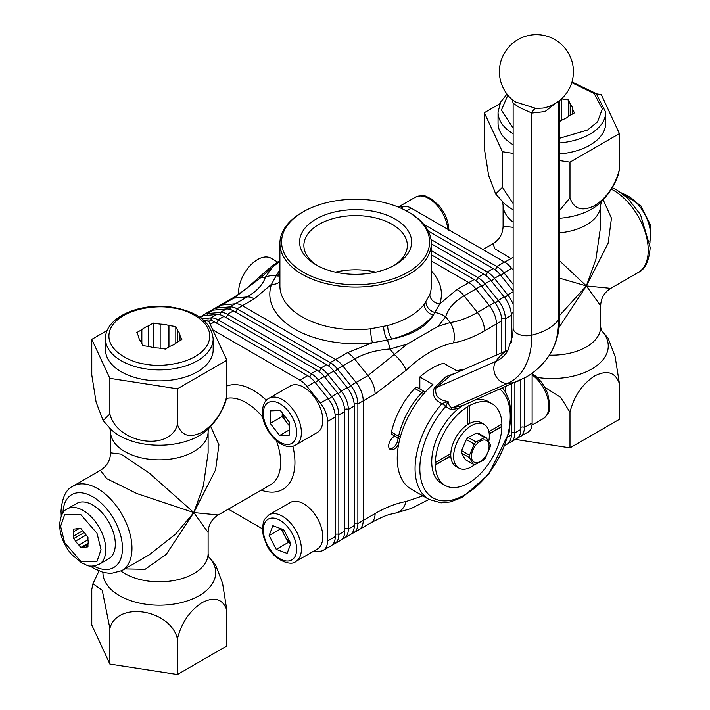 <?xml version="1.0" encoding="UTF-8"?>
<svg xmlns="http://www.w3.org/2000/svg" width="710" height="710" viewBox="0 0 710 710"><rect width="100%" height="100%" fill="white"/><g stroke="black" fill="none" stroke-linecap="round" stroke-linejoin="round"><path stroke-width="1.06" d="M394.858 436.117A7.739 4.464 120 0 0 394.148 436.472A7.739 4.464 120 0 0 389.089 443.297A7.739 4.464 120 0 0 390.278 449.492A7.739 4.464 120 0 0 394.148 449.111A7.739 4.464 120 0 0 398.807 443.404M399.615 439.792A7.739 4.464 120 0 0 399.57 438.842M389.533 448.853A7.739 4.464 120 0 0 392.479 448.152A7.739 4.464 120 0 0 397.911 437.884M238.56 294.197L238.56 292.529A26.918 15.54 -60 0 1 257.588 259.558A26.918 15.54 -60 0 1 271.042 258.227L277.672 262.061M303.268 272.196A74.017 42.733 0 0 0 407.948 272.196A74.017 42.733 0 0 0 407.948 211.766L409.137 212.45A75.704 43.709 180 0 1 431.307 243.352A75.704 43.709 180 0 1 384.571 283.734A75.704 43.709 180 0 1 302.078 274.255A75.704 43.709 180 0 1 279.909 243.352A75.704 43.709 180 0 1 302.078 212.45L303.268 211.766A74.017 42.733 0 0 0 303.268 272.196M356.083 530.583A20.191 11.653 -120 0 0 359.038 529.678A20.191 11.653 -120 0 0 363.218 520.43L363.218 400.866A20.191 11.653 -120 0 0 356.083 382.468L367.975 375.599L407.114 344.181L389.932 348.983A20.191 3.914 82 0 0 387.349 340.063L391.92 339.052C412.253 334.845 426.053 326.875 433.34 315.142A85.795 49.531 180 0 1 416.273 329.2A85.795 49.531 180 0 1 391.92 339.052A10.091 3.488 74.9 0 1 387.642 325.535A75.704 43.709 0 0 0 409.137 316.837A75.704 43.709 0 0 0 424.189 304.43L429.816 294.561A10.091 8.076 -160.8 0 0 439.712 303.96L456.938 289.494L468.831 282.624L431.307 260.961L468.831 282.624A20.191 11.653 60 0 1 475.966 288.952L489.305 305.548A20.191 11.653 60 0 1 496.45 323.946A20.191 11.653 -120 0 0 489.305 305.548L494.666 302.46L481.318 285.864A20.191 11.653 -120 0 0 474.182 279.536L431.307 254.783M395.213 219.115A56.019 32.34 0 0 0 315.994 219.115A56.019 32.34 0 0 0 315.994 264.848L315.994 264.848A56.019 32.34 0 0 0 395.213 264.848A56.019 32.34 0 0 0 395.213 219.115M393.642 265.726A51.732 29.864 0 0 0 407.336 245.483A51.732 29.864 0 0 0 392.186 224.36A51.732 29.864 0 0 0 335.812 217.89A51.732 29.864 0 0 0 303.88 245.483A51.732 29.864 0 0 0 317.574 265.726M375.741 272.161A51.732 29.864 0 0 0 335.466 272.161M347.545 388.113A2.52 0.532 141.2 0 0 348.051 387.864A2.52 0.532 141.2 0 0 350.731 385.557L356.083 382.468L342.744 365.872A20.191 11.653 -120 0 0 335.599 359.544L347.501 352.675L372.546 342.735A10.091 1.624 83.4 0 1 370.558 328.783L387.642 325.535M279.909 269.827L277.326 273.9A85.795 49.531 180 0 1 279.909 270.865M501.801 352.719L501.801 320.858L496.45 323.946L496.45 355.089L496.45 323.946L484.548 330.816C473.916 337.002 463.586 341.022 453.548 342.886C437.742 346.134 421.926 355.257 406.12 370.265A20.191 7.144 -134.5 0 0 394.529 354.707L389.932 348.983C376.247 350.039 364.478 353.376 354.636 359.003L337.392 368.96L350.731 385.557A20.191 11.653 60 0 1 357.867 403.954L357.867 523.527A20.191 11.653 60 0 1 353.686 532.766A20.191 11.653 60 0 1 351.743 533.521M383.657 326.538A10.091 3.035 76.9 0 0 387.349 340.063L372.546 342.735A85.795 49.531 180 0 1 271.557 284.24L254.278 298.857L242.385 305.726A20.191 11.653 -120 0 0 235.241 303.809L221.902 305.007A20.191 11.653 -120 0 0 218.946 305.912A20.191 11.653 60 0 1 221.902 305.007L235.241 303.809A20.191 11.653 60 0 1 242.385 305.726L335.599 359.544L242.385 305.726L237.025 308.814L330.248 362.632A20.191 11.653 60 0 1 337.392 368.96A2.52 0.532 141.2 0 1 334.712 371.268A2.52 0.532 141.2 0 1 334.215 371.516M328.366 365.783A2.52 1.455 120 0 0 328.464 365.73A2.52 1.455 120 0 0 330.248 362.632L335.599 359.544A20.191 11.653 60 0 1 342.744 365.872L356.083 382.468A20.191 11.653 60 0 1 363.218 400.866L363.218 520.43L375.111 513.561C385.743 507.375 396.082 503.354 406.12 501.491L422.849 495.855M409.137 212.45L407.948 211.766A74.017 42.733 0 0 0 303.268 211.766M481.318 285.864L464.074 295.821C454.311 301.546 448.17 308.539 445.649 316.82L438.114 326.28L450.246 322.535C459.139 321.186 468.201 317.814 477.413 312.418L464.074 295.821A20.191 11.653 -120 0 0 456.938 289.494M229.818 309.32A2.52 1.988 84.9 0 0 229.889 306.897L247.142 296.94C256.86 291.233 262.948 284.639 265.407 277.157L272.427 267.217L260.934 277.557L233.794 298.138L216.55 308.096L229.889 306.897A20.191 11.653 60 0 1 237.025 308.814A2.52 1.455 120 0 1 235.241 311.903M431.307 270.865A85.795 49.531 180 0 1 439.712 303.96L433.34 315.142A10.091 7.464 39 0 1 424.189 304.43M453.548 342.886A20.191 14.857 -99.8 0 0 450.246 322.535L445.649 316.82A20.191 16.01 -157 0 0 435.088 312.506A10.091 7.668 34.8 0 1 425.92 302.132M438.114 326.28L407.114 344.181M406.12 501.491A20.191 14.857 80.2 0 1 395.275 513.144L395.275 513.144C389.382 514.626 387.19 514.102 370.931 522.808L370.931 522.808A20.191 11.653 60 0 0 375.111 513.561M211.97 310.314A20.191 11.653 60 0 1 213.595 309.01L230.839 299.052C239.066 294.526 248.038 287.621 257.765 278.355L257.765 278.355A20.191 7.073 45.3 0 1 260.934 277.557L265.407 277.157A20.191 16.037 22.4 0 1 276.119 275.791L277.326 273.9A10.091 7.517 37.9 0 0 279.909 274.238M279.909 281.4A10.091 8.076 -160.5 0 1 271.557 284.24L276.119 275.791A10.091 7.641 34.6 0 0 279.909 275.906M279.909 261.227L272.427 267.217M474.182 279.536L468.831 282.624A20.191 11.653 -120 0 1 475.966 288.952L489.305 305.548L477.413 312.418A20.191 11.653 -120 0 1 484.548 330.816M501.801 320.858A20.191 11.653 -120 0 0 494.666 302.46M505.369 391.716L505.369 386.755M505.369 351.148L505.369 318.799A2.52 1.455 -0 0 0 501.801 318.799A2.52 1.455 -0 0 0 501.695 318.861M431.307 250.665L477.75 277.477A20.191 11.653 60 0 1 484.886 283.805L498.234 300.401A20.191 11.653 60 0 1 505.369 318.799L511.315 315.364L511.315 342.655M511.315 384.128L511.315 434.928A20.191 11.653 -120 0 1 507.135 444.167L505.156 445.312M511.315 315.364A20.191 11.653 -120 0 0 504.18 296.966L490.841 280.37A20.191 11.653 -120 0 0 483.696 274.042L431.307 243.796M508.759 442.862A20.191 11.653 60 0 0 510.703 442.108A20.191 11.653 60 0 0 514.883 432.869L514.883 382.557M431.014 239.501L487.264 271.983A20.191 11.653 60 0 1 494.409 278.311L507.748 294.907A20.191 11.653 60 0 1 513.144 304.421M524.397 378.111L524.397 427.376A20.191 11.653 60 0 1 520.217 436.614A20.191 11.653 60 0 1 518.273 437.369M520.829 427.376A2.52 1.455 -0 0 1 524.397 427.376L532.127 422.911A20.191 11.653 60 0 1 527.947 432.15L520.217 436.614M532.127 422.911L532.127 373.22M423.755 224.324L496.787 266.49A20.191 11.653 60 0 1 503.922 272.817L513.144 284.293M513.144 270.208L511.653 268.353L503.922 272.817A2.52 0.532 -38.8 0 1 501.242 275.116A2.52 0.532 -38.8 0 1 500.745 275.365M494.897 269.631A2.52 1.455 -60 0 0 495.003 269.578A2.52 1.455 -60 0 0 496.787 266.49L504.517 262.026A20.191 11.653 60 0 1 511.653 268.353M397.777 206.858L404.159 206.29A20.191 11.653 60 0 1 411.294 208.199L406.519 210.959M504.517 262.026L411.294 208.199M559.684 315.32L586.371 285.935L559.684 278.205M510.978 258.555L494.897 248.811L492.997 243.681L482.871 249.53M601.423 330.611L600.66 327.008L600.66 305.841L586.371 285.935L559.054 327.408M544.668 387.19L560.651 397.36L569.979 412.235C573.973 396.215 582.209 384.119 594.705 375.927C607.174 369.697 615.419 372.28 619.422 383.684L615.109 356.491L608.079 338.129L601.246 330.248M569.979 412.235L569.979 447.868L619.422 419.317L619.422 383.684M515.362 439.419L569.979 447.868M603.18 199.785L611.461 218.183L608.142 243.219L586.371 285.935L610.76 288.358L638.121 272.56A48.786 28.169 -120 0 0 648.23 250.222A48.786 28.169 -120 0 0 611.328 189.179M559.684 160.575L569.979 162.164L619.422 133.622L601.326 94.625L596.533 93.88M499.831 103.766L484.327 112.721L502.431 151.718L513.144 153.378M559.684 210.426L569.979 197.797C573.973 209.201 582.209 211.793 594.705 205.554C607.174 197.38 615.419 185.283 619.422 169.255L619.422 133.622M569.979 197.797L569.979 162.164M484.327 112.721L484.327 148.355L488.649 175.548L495.678 193.91L502.431 187.351L513.144 203.548M619.422 169.255L618.259 174.962C614.381 185.674 608.337 194.975 600.136 202.874A56.383 32.553 180 0 1 591.75 209.059A56.383 32.553 180 0 1 559.684 218.281M559.684 260.881L586.371 285.935L595.903 259.39L600.66 226.197L600.66 205.03A48.786 28.169 180 0 1 586.371 224.946A48.786 28.169 180 0 1 559.684 232.836M513.144 222.159A48.786 28.169 180 0 1 503.088 205.03L503.088 226.197L513.144 227.315M502.431 187.351L502.431 151.718M520.829 379.912L520.829 429.435A20.191 11.653 -120 0 1 516.649 438.673L510.703 442.108M513.144 290.789L500.355 274.877A20.191 11.653 -120 0 0 493.219 268.549L428.236 231.034M335.262 534.515A2.52 1.455 180 0 1 338.83 534.515A20.191 11.653 60 0 1 334.65 543.753L340.596 540.319A20.191 11.653 -120 0 0 344.785 531.08L344.785 411.507A20.191 11.653 -120 0 0 337.64 393.118L324.301 376.522A20.191 11.653 -120 0 0 317.166 370.194L223.943 316.367A20.191 11.653 -120 0 0 216.807 314.459L203.468 315.648A20.191 11.653 -120 0 0 200.513 316.562L199.581 317.095M344.173 538.26L350.119 534.825A20.191 11.653 -120 0 0 354.299 525.586L354.299 406.014A20.191 11.653 -120 0 0 347.163 387.624L333.815 371.028A20.191 11.653 -120 0 0 326.68 364.692L233.457 310.873A20.191 11.653 -120 0 0 226.321 308.965L212.982 310.155A20.191 11.653 -120 0 0 210.027 311.069L204.081 314.503A20.191 11.653 60 0 1 207.036 313.589L220.375 312.4A20.191 11.653 60 0 1 227.511 314.308L320.734 368.126A20.191 11.653 60 0 1 327.869 374.463L341.208 391.059A20.191 11.653 60 0 1 348.353 409.448L348.353 529.021A20.191 11.653 60 0 1 344.173 538.26A20.191 11.653 60 0 1 342.229 539.014M354.299 523.527A2.52 1.455 180 0 1 357.867 523.527L363.218 520.43A20.191 11.653 60 0 1 359.038 529.678L370.931 522.808M213.595 309.01A20.191 11.653 60 0 1 216.55 308.096A2.52 1.988 84.9 0 1 216.701 309.817M202.448 315.808A20.191 11.653 60 0 1 204.081 314.503M201.8 318.701L210.861 317.894A20.191 11.653 60 0 1 217.997 319.802L311.22 373.62A20.191 11.653 60 0 1 318.355 379.957L331.694 396.553A20.191 11.653 60 0 1 338.83 414.942L338.83 534.515L344.785 531.08M312.409 551.901L320.396 551.191A20.191 11.653 -120 0 0 323.352 550.277L331.082 545.812A20.191 11.653 -120 0 0 335.262 536.574L335.262 417.001A20.191 11.653 -120 0 0 328.127 398.612L314.787 382.015A20.191 11.653 -120 0 0 307.652 375.688L214.429 321.861A20.191 11.653 -120 0 0 207.293 319.953L203.717 320.272M212.76 329.83L299.922 380.152L307.652 375.688M335.262 417.001L327.532 421.465A20.191 11.653 -120 0 0 320.396 403.076L307.057 386.48A20.191 11.653 -120 0 0 299.922 380.152M327.532 421.465L327.532 541.038L335.262 536.574M323.352 550.277A20.191 11.653 -120 0 0 327.532 541.038M262.345 528.772L228.336 509.141M210.639 426.417L218.92 444.815L215.6 469.851L193.83 512.567L218.21 514.99L270.563 484.77A48.786 28.169 -120 0 0 280.663 462.432A48.786 28.169 -120 0 0 276.367 440.697M121.871 570.609L149.242 554.812L175.601 534.097L193.83 512.567L203.353 486.022L208.119 452.829L208.119 431.662A48.786 28.169 0 0 1 193.83 451.587A48.786 28.169 0 0 1 140.66 457.693A48.786 28.169 0 0 1 110.547 431.662L110.547 452.829L120.922 454.116L148.896 472.753L193.83 512.567L136.879 493.565L106.748 478.655L100.456 470.313L73.086 486.119A48.786 28.169 60 0 1 110.68 499.183A48.786 28.169 60 0 1 131.971 548.28A48.786 28.169 60 0 1 121.871 570.609L110.929 573.485L103.261 572.429L94.27 568.621L90.09 565.932M103.136 420.542L111.071 429.506A56.383 32.553 0 0 0 199.199 435.692A56.383 32.553 0 0 0 207.595 429.506C215.796 421.607 221.839 412.306 225.709 401.594L226.88 395.887C222.887 411.898 214.651 424.003 202.155 432.195C189.685 438.425 181.44 435.833 177.429 424.438C170.285 451.95 117.106 443.821 109.881 413.983L103.136 420.542L96.107 402.188L91.785 374.986L91.785 339.353L107.29 330.407M226.88 395.887L226.88 360.254L177.429 388.805L109.881 378.35L91.785 339.353M177.429 424.438L177.429 388.805M203.983 320.512L208.784 321.257L226.88 360.254M109.881 413.983L109.881 378.35M208.704 556.88L215.529 564.761L222.558 583.114L226.88 610.316L226.88 645.949L177.429 674.5L109.881 664.054L91.785 625.048L91.785 589.415L92.957 583.718L102.267 590.312L109.881 628.421L109.881 664.054M226.88 610.316C222.887 598.912 214.651 596.329 202.155 602.559C189.685 610.733 181.44 622.839 177.429 638.867L177.429 674.5M177.429 638.867C170.285 609.136 117.106 600.811 109.881 628.421M121.02 571.08A48.786 28.169 0 0 0 193.83 573.556A48.786 28.169 0 0 0 208.119 553.64L208.119 532.473L193.83 512.567L166.238 554.315L145.142 569.287L124.853 568.896M334.65 543.753A20.191 11.653 60 0 1 332.706 544.508M281.071 528.746L284.586 535.588A13.499 7.792 -120 0 0 290.399 542.715M318.302 520.013A26.918 15.54 -120 0 0 290.319 502.502L268.904 514.865A26.918 15.54 60 0 1 296.895 532.367A26.918 15.54 60 0 1 295.821 561.486L317.228 549.123A26.918 15.54 -120 0 0 318.302 520.013M272.862 525.72L283.716 529.722L290.834 543.549L287.097 553.374L276.252 549.371L269.134 535.544L272.862 525.72M290.798 543.478L288.145 542.502L276.252 549.371M282.491 529.269A13.499 7.792 -120 0 0 284.586 535.588L288.145 542.502M280.965 528.71L269.134 535.544M282.607 413.415A13.499 7.792 -120 0 0 286.831 422.574A13.499 7.792 -120 0 0 289.618 425.538M322.793 420.968A26.918 15.54 -120 0 0 311.344 393.473A26.918 15.54 -120 0 0 290.319 385.947L268.904 398.31A26.918 15.54 60 0 1 289.937 405.827A26.918 15.54 60 0 1 301.386 433.331A26.918 15.54 60 0 1 295.821 444.93L317.228 432.567A26.918 15.54 -120 0 0 322.793 420.968M280.344 410.486L289.707 422.61L289.343 435.123L279.616 435.505L270.261 423.382L270.625 410.868L280.344 410.486M289.494 429.807L279.616 435.505M289.6 426.16L282.154 416.513L270.261 423.382M282.26 412.963L282.154 416.513M67.219 508.928L76.742 503.434A31.959 18.451 60 0 1 101.37 511.99A31.959 18.451 60 0 1 115.322 544.162A31.959 18.451 60 0 1 108.701 558.788L99.187 564.29C87.729 568.257 87.712 564.867 81.934 563.101L71.648 554.51C63.971 545.28 59.959 535.42 59.613 524.93C60.439 515.913 62.977 510.579 67.219 508.928A31.959 18.451 60 0 1 91.856 517.492A31.959 18.451 60 0 1 105.808 549.655A31.959 18.451 60 0 1 99.187 564.29M87.96 545.901L85.999 547.037A10.428 6.026 60 0 1 82.786 547.321L87.96 544.33M87.96 539.804L78.863 545.058A10.428 6.026 60 0 1 75.65 541.055L86.096 535.02M82.706 530.796L73.689 536.006A10.428 6.026 60 0 1 73.45 533.725A10.428 6.026 60 0 1 73.689 531.71L73.689 529.101L75.65 528.923A10.428 6.026 60 0 1 78.863 528.639L80.825 528.462L82.786 530.903A10.428 6.026 60 0 1 85.999 534.905L87.96 537.346L87.96 539.955A10.428 6.026 60 0 1 88.2 542.236A10.428 6.026 60 0 1 87.96 544.242L87.96 546.86L85.999 547.037M82.786 547.321L80.825 547.499L78.863 545.058M75.65 541.055L73.689 538.615L73.689 536.006M73.689 531.71L79.041 528.622M84.312 532.482L73.689 538.615M88.138 543.274L80.825 547.499M559.684 142.932A53.836 31.08 180 0 0 589.939 134.154A53.836 31.08 180 0 0 605.71 112.18L605.71 123.167A53.836 31.08 180 0 1 589.939 145.142A53.836 31.08 180 0 1 559.684 153.919M513.144 144.751A53.836 31.08 180 0 1 498.047 123.167L498.047 112.18A53.836 31.08 180 0 0 513.144 133.764M561.486 98.876L561.486 120.363M570.201 115.34L570.201 103.882A20.688 11.946 180 0 1 572.553 108.95L572.553 113.982M572.553 108.95L574.39 112.917L569.367 115.819A20.688 11.946 180 0 1 566.509 117.878A20.688 11.946 180 0 1 562.941 119.528L559.684 121.41M561.512 98.859L568.364 99.915L570.201 103.882M568.364 116.653L568.364 99.915M213.169 338.812L213.169 349.799A53.836 31.08 180 0 1 145.399 379.823A53.836 31.08 180 0 1 105.506 349.799L105.506 338.812C104.858 317.033 140.962 301.856 172.912 307.341C197.717 311.814 211.136 322.305 213.169 338.812A53.836 31.08 180 0 1 145.399 368.836A53.836 31.08 180 0 1 105.506 338.812M160.167 348.264L160.167 324.133A20.688 11.946 180 0 1 164.684 324.532A20.688 11.946 180 0 1 168.945 325.491L175.814 326.547L177.66 330.514A20.688 11.946 180 0 1 180.012 335.582L181.849 339.549L176.817 342.451A20.688 11.946 180 0 1 170.4 346.161L165.368 349.063L158.499 348.006A20.688 11.946 180 0 1 153.981 347.607A20.688 11.946 180 0 1 149.721 346.649L142.852 345.584L141.006 341.616A20.688 11.946 180 0 1 138.663 336.549L136.817 332.582L141.849 329.68A20.688 11.946 180 0 1 148.275 325.97L148.275 346.418M141.849 343.418L141.849 329.68M148.275 325.97L153.298 323.068L160.167 324.133M180.012 340.614L180.012 335.582M168.945 325.491L168.945 347.004M177.66 341.971L177.66 330.514M175.814 343.285L175.814 326.547M153.298 347.492L153.298 323.068M485.081 440.022A12.452 7.189 -60 0 1 487.637 452.616A12.452 7.189 -60 0 1 475.452 462.601A12.452 7.189 -60 0 1 472.896 450.007A12.452 7.189 -60 0 1 485.081 440.022M474.972 464.553A14.786 8.538 -60 0 1 474.103 464.464A14.786 8.538 -60 0 1 473.295 464.251L469.381 457.586A14.786 8.538 -60 0 1 469.487 455.199L474.227 444.087A14.786 8.538 -60 0 1 476.019 442.002L484.673 437.555A14.786 8.538 -60 0 1 485.542 437.644A14.786 8.538 -60 0 1 486.359 437.857L490.273 444.522A14.786 8.538 -60 0 1 490.157 446.909L485.418 458.021A14.786 8.538 -60 0 1 483.625 460.107L474.972 464.553M486.359 437.857L478.478 433.304A14.786 8.538 -60 0 0 476.792 433.002L468.138 437.449A14.786 8.538 -60 0 0 466.346 439.534L461.606 450.646A14.786 8.538 -60 0 0 461.491 453.033L465.405 459.698L473.295 464.251M461.491 453.033L469.381 457.586M461.606 450.646L469.487 455.199M466.346 439.534L474.227 444.087M468.138 437.449L476.019 442.002M476.792 433.002L484.673 437.555M474.804 464.544A25.232 14.573 -60 0 1 461.704 469.106A25.232 14.573 -60 0 1 458.846 468.076L455.997 466.434A25.232 14.573 -60 0 1 454.764 439.588A25.232 14.573 -60 0 1 478.371 421.696A25.232 14.573 -60 0 1 481.229 422.725L484.087 424.376A25.232 14.573 -60 0 1 488.711 441.576M458.846 468.076A25.232 14.573 -60 0 1 457.613 441.238A25.232 14.573 -60 0 1 481.229 423.346A25.232 14.573 -60 0 1 484.087 424.376M469.443 423.515L469.443 405.383A47.1 27.193 120 0 0 468.369 405.978A47.1 27.193 120 0 0 467.304 406.617L467.544 406.759A47.1 27.193 120 0 0 435.319 462.565L435.079 462.423A47.1 27.193 120 0 0 435.079 464.899L435.319 465.032A47.1 27.193 120 0 0 445.063 485.374A47.1 27.193 120 0 0 468.609 483.04A47.1 27.193 120 0 0 501.899 426.595L489.217 433.916M462.316 405.765A47.1 27.193 120 0 0 433.774 447.318A47.1 27.193 120 0 0 441.487 483.315L445.063 485.374M450.797 453.628L435.319 462.565M467.544 406.759L467.544 424.633M469.683 423.391L469.683 405.517A47.1 27.193 120 0 1 492.163 403.786L488.595 401.727A47.1 27.193 120 0 0 475.416 399.987M492.163 403.786A47.1 27.193 120 0 1 501.899 424.118L488.87 431.644M435.319 465.032L450.797 456.095M489.19 433.659L501.659 426.461A47.1 27.193 120 0 0 501.668 424.26M435.079 464.899L450.788 455.829M512.256 99.702L515.62 102.009L535.935 108.408L542.981 108.08A37.009 37.009 0 0 0 554.918 39.609A37.009 37.009 0 0 0 512.265 99.702L513.144 103.261L519.56 107.547L531.861 113.067A10.091 5.032 94.6 0 1 535.935 108.408M451.036 375.128L435.993 387.811A3.364 1.757 34 0 1 434.316 387.82C431.866 394.964 434.44 400.209 442.019 403.555A67.29 38.846 -60 0 0 429.017 499.423L411.179 489.119A67.29 38.846 -60 0 1 398.913 442.88A67.29 38.846 -60 0 1 432.923 384.509L419.841 376.957A67.29 38.846 -60 0 1 431.733 368.348A67.29 38.846 -60 0 1 443.635 363.227L456.716 370.78A67.29 38.846 -60 0 1 463.79 369.502M434.316 387.82L446.075 376.62L456.441 372.75M425.041 392.293A3.364 1.944 120 0 0 424.5 391.636L419.841 388.947L419.841 376.957M458.687 408.436L450.77 409.555A3.364 2.636 92.6 0 1 452.589 407.655L462.689 405.605L526.03 377.196C535.864 371.428 543.842 363.777 549.957 354.228A101.77 58.761 -120 0 0 558.61 319.713L558.61 101.273M555.229 103.527L544.96 111.594L531.861 113.067L531.861 335.155A50.463 29.137 0 0 0 558.61 319.713A13.454 7.766 0 0 0 559.684 316.678C559.746 331.144 556.507 343.658 549.957 354.228M508.333 349.95A50.463 41.127 66.2 0 0 507.49 350.42A50.463 41.127 66.2 0 0 495.837 361.39L435.993 387.811C434.529 395.612 438.558 400.174 448.099 401.496C448.631 405.303 450.122 407.354 452.589 407.655L507.508 383.409A50.463 41.127 66.2 0 0 519.383 380.569M445.436 406.812A3.364 0.905 41.4 0 0 442.019 403.555L448.099 401.496L445.436 406.812A63.927 36.911 120 0 0 426.018 491.391A63.927 36.911 120 0 0 490.921 470.375A63.927 36.911 120 0 0 499.911 389.169M442.17 403.395A3.364 0.737 39.1 0 1 445.711 406.475L450.77 409.555M424.5 391.636A3.364 1.944 120 0 0 421.891 392.55A3.364 1.944 120 0 1 424.5 391.636L417.356 387.509A3.364 1.944 120 0 0 414.755 388.432A57.537 33.219 120 0 0 391.458 432.15A3.364 1.944 120 0 0 391.361 432.967A3.364 1.944 120 0 0 392.062 434.502L399.819 438.984M414.755 388.432L421.891 392.55A57.537 33.219 120 0 0 398.594 436.268A3.364 1.944 120 0 0 398.505 437.085A3.364 1.944 120 0 0 399.197 438.629A3.364 1.944 120 0 1 398.505 437.085A3.364 1.944 120 0 1 398.594 436.268L400.28 437.245M423.826 393.668L421.891 392.55A57.537 33.219 120 0 0 398.594 436.268L391.458 432.15M279.909 243.352L279.909 285.935A75.704 43.709 0 0 0 302.078 316.837A75.704 43.709 0 0 0 370.558 328.783M429.816 294.561A75.704 43.709 0 0 0 431.307 285.935L431.307 243.352M406.12 370.265L375.111 393.997L357.867 403.954A2.52 1.455 180 0 0 354.299 403.954A2.52 1.455 180 0 0 354.201 404.017M375.111 393.997A20.191 11.653 -120 0 0 367.975 375.599L354.636 359.003A20.191 11.653 60 0 0 347.501 352.675M254.278 298.857A20.191 11.653 60 0 0 247.142 296.94L233.794 298.138A20.191 11.653 60 0 0 230.839 299.052M238.56 292.529L239.873 293.283M483.696 274.042L477.75 277.477A2.52 1.455 -60 0 1 475.966 280.565A2.52 1.455 -60 0 1 475.869 280.619M504.18 296.966L498.234 300.401A2.52 0.532 -38.8 0 1 495.553 302.7A2.52 0.532 -38.8 0 1 495.047 302.957M490.841 280.37L484.886 283.805A2.52 0.532 -38.8 0 1 482.214 286.103A2.52 0.532 -38.8 0 1 481.717 286.361M507.969 436.863L511.315 434.928M493.219 268.549L487.264 271.983A2.52 1.455 -60 0 1 485.48 275.072A2.52 1.455 -60 0 1 485.383 275.125M520.829 429.435L514.883 432.869A2.52 1.455 -0 0 0 511.315 432.869M513.144 312.879A2.52 1.455 -0 0 0 511.315 313.305A2.52 1.455 -0 0 0 511.218 313.367M513.144 291.792L507.748 294.907A2.52 0.532 -38.8 0 1 505.067 297.206A2.52 0.532 -38.8 0 1 504.57 297.463M500.355 274.877L494.409 278.311A2.52 0.532 -38.8 0 1 491.728 280.61A2.52 0.532 -38.8 0 1 491.231 280.858M400.893 208.172L404.159 206.29M600.66 327.008A48.786 28.169 180 0 1 586.371 346.924A48.786 28.169 180 0 1 549.362 355.133M601.264 330.292A56.383 32.553 180 0 1 591.75 369.014A56.383 32.553 180 0 1 537.079 377.409M513.144 209.698A56.383 32.553 180 0 1 503.621 202.874L495.678 193.91M318.843 371.277A2.52 1.455 120 0 0 318.95 371.223A2.52 1.455 120 0 0 320.734 368.126L326.68 364.692M233.457 310.873L227.511 314.308A2.52 1.455 120 0 1 225.727 317.397M344.785 529.021A2.52 1.455 180 0 1 348.353 529.021L354.299 525.586M354.299 406.014L348.353 409.448A2.52 1.455 180 0 0 344.785 409.448A2.52 1.455 180 0 0 344.678 409.51M338.031 393.606A2.52 0.532 141.2 0 0 338.537 393.358A2.52 0.532 141.2 0 0 341.208 391.059L347.163 387.624M333.815 371.028L327.869 374.463A2.52 0.532 141.2 0 1 325.198 376.761A2.52 0.532 141.2 0 1 324.701 377.01M212.982 310.155L207.036 313.589A2.52 1.988 84.9 0 1 207.187 315.311M220.304 314.814A2.52 1.988 84.9 0 0 220.375 312.4L226.321 308.965M210.781 320.308A2.52 1.988 84.9 0 0 210.861 317.894L216.807 314.459M223.943 316.367L217.997 319.802A2.52 1.455 120 0 1 216.213 322.89M214.429 321.861L210.195 324.301M205.82 320.796L207.293 319.953M314.787 382.015L307.057 386.48M309.329 376.77A2.52 1.455 120 0 0 309.436 376.717A2.52 1.455 120 0 0 311.22 373.62L317.166 370.194M315.178 382.504A2.52 0.532 141.2 0 0 315.675 382.255A2.52 0.532 141.2 0 0 318.355 379.957L324.301 376.522M320.396 403.076L328.127 398.612M328.517 399.1A2.52 0.532 141.2 0 0 329.023 398.851A2.52 0.532 141.2 0 0 331.694 396.553L337.64 393.118M335.164 415.004A2.52 1.455 180 0 1 335.262 414.942A2.52 1.455 180 0 1 338.83 414.942L344.785 411.507M226.88 385.991A58.877 33.991 60 0 1 266.374 400.298M292.831 446.128A58.877 33.991 60 0 1 294.943 462.432A58.877 33.991 60 0 1 261.218 490.166M262.842 417.276A48.786 28.169 -120 0 0 226.517 398.434M93.72 566.003A42.059 24.282 -120 0 0 122.457 548.28A42.059 24.282 -120 0 0 93.223 497.062A42.059 24.282 -120 0 0 62.995 512.797M102.95 572.34A56.383 32.553 0 0 0 137.527 602.648A56.383 32.553 0 0 0 199.199 595.646A56.383 32.553 0 0 0 208.722 556.924M203.468 315.648L200.211 317.53M531.994 425.13L543.239 418.634A26.918 15.54 -120 0 0 547.783 398.576A26.918 15.54 -120 0 0 532.127 374.871M447.788 229.277A26.918 15.54 -120 0 0 435.257 203.504A26.918 15.54 -120 0 0 415.394 197.194C426.036 193.67 425.583 196.874 430.739 198.48L438.895 205.465C445.41 213.346 448.729 221.724 448.862 230.617M292.697 534.47A23.554 13.596 -120 0 0 269.232 518.655A23.554 13.596 -120 0 0 267.271 544.623A23.554 13.596 -120 0 0 290.736 560.438A23.554 13.596 -120 0 0 292.697 534.47M296.629 433.242A23.554 13.596 -120 0 0 280.53 404.096A23.554 13.596 -120 0 0 263.339 412.75A23.554 13.596 -120 0 0 279.429 441.895A23.554 13.596 -120 0 0 296.629 433.242M649.827 241.453A31.959 18.451 -120 0 0 639.311 205.989A31.959 18.451 -120 0 0 622.129 193.475M101.051 549.655L97.004 561.326L80.825 561.326L64.645 542.653L60.599 526.305L64.645 514.626L80.825 514.626L97.004 533.308L101.051 549.655M571.754 82.653L594.226 93.587L602.337 108.905L597.572 121.809L587.56 130.036L559.684 138.219M513.144 128.111L501.42 110.094L507.854 95.193M146.269 364.212C131.483 363.138 101.583 349.462 110.582 328.526C120.922 307.794 158.658 304.59 172.397 307.927C187.183 309.001 217.082 322.677 208.083 343.605C197.753 364.336 160.007 367.549 146.269 364.212M507.685 351.024L512.735 335.368L513.144 328.002A13.454 7.766 0 0 0 531.861 335.155A101.77 58.761 60 0 1 507.508 383.409A13.454 10.969 66.2 0 1 495.722 375.839A13.454 10.969 66.2 0 1 495.837 361.39A76.822 44.348 -120 0 0 507.685 351.024L507.677 351.033M429.009 499.414L411.117 508.529L395.275 513.144M257.765 278.355L271.451 266.507L279.909 260.588M612.224 187.715L616.937 190.049L627.933 198.436L640.5 214.651L650.2 247.479C649.055 261.245 645.035 269.605 638.121 272.56M601.423 201.427L600.66 205.03M502.334 201.427L503.088 205.03M600.66 305.841C600.917 298.218 604.281 292.387 610.76 288.358M503.088 226.197C502.84 233.821 499.476 239.652 492.997 243.681L492.997 243.681M353.686 532.766L359.038 529.678M208.873 428.059L208.119 431.662M109.793 428.059L110.547 431.662M61.246 515.975L61.007 511.191C62.125 497.479 66.154 489.119 73.086 486.119M98.983 570.955L92.957 583.718M208.873 557.243L208.119 553.64M110.547 452.829C110.298 460.453 106.935 466.284 100.456 470.313M208.119 532.473C208.367 524.85 211.74 519.019 218.21 514.99L218.21 514.99M504.739 262.15L513.144 257.295M543.239 418.634C551.617 411.179 548.608 409.963 549.797 404.691L547.827 394.139C544.357 384.784 538.899 377.8 531.471 373.185M398.798 206.77L415.394 197.194M268.904 514.865L264.528 519.338L263.499 521.557L262.345 528.799L263.321 536.032L266.658 544.783C273.51 560.234 291.251 566.518 295.821 561.486M268.904 398.31C265.123 400.192 262.94 404.514 262.354 411.276C261.165 429.506 282.82 453.264 295.821 444.93M621.126 192.738L640.74 205.572L650.387 224.653L649.961 242.696M605.71 112.18L596.196 93.578L571.949 81.987M506.984 94.102L500.594 102.169L498.047 112.18M508.422 349.799L450.868 375.208M559.684 316.678L559.684 100.438M513.144 328.002L513.144 103.261M429.017 499.423L441.025 502.831L450.3 501.943L462.698 497.169L488.897 474.129L509.15 432.301L511.209 413.327L509.247 400.404L505.387 391.751L502.573 387.997"/></g></svg>
